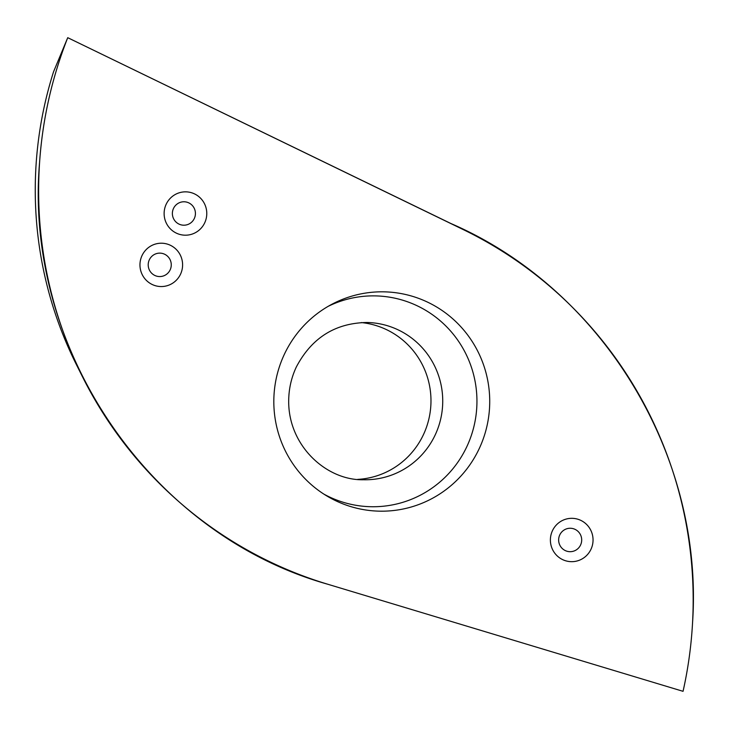 <?xml version="1.0" encoding="UTF-8"?>
<svg xmlns="http://www.w3.org/2000/svg" width="729" height="729" viewBox="0 0 729 729"><rect width="100%" height="100%" fill="white"/><g stroke="black" fill="none" stroke-linecap="round" stroke-linejoin="round"><path stroke-width="1.09" d="M82.568 376.939L76.499 364.819A385.495 379.399 -88.7 0 1 53.545 71.797L67.733 37.68A410.728 404.24 91.3 0 0 82.568 376.939A410.728 404.24 91.3 0 0 327.64 584.202L683.055 691.32A410.728 404.24 91.3 0 0 463.352 229.635L67.733 37.68M152.079 284.438A21.67 21.323 -88.7 0 1 145.672 250.129A21.67 21.323 -88.7 0 1 180.519 274.213A21.67 21.323 -88.7 0 1 152.079 284.438M335.194 500.486A109.687 107.947 -88.7 0 1 327.057 496.094A109.687 107.947 -88.7 0 1 273.849 398.982A109.687 107.947 -88.7 0 1 331.531 304.458A109.687 107.947 -88.7 0 1 489.706 399.346A109.687 107.947 -88.7 0 1 335.194 500.486M176.245 233.08A21.67 21.323 -88.7 0 1 169.839 198.771A21.67 21.323 -88.7 0 1 204.685 222.864A21.67 21.323 -88.7 0 1 176.245 233.08M562.515 559.562A21.67 21.323 -88.7 0 1 556.109 525.245A21.67 21.323 -88.7 0 1 590.955 549.338A21.67 21.323 -88.7 0 1 562.515 559.562M323.822 494.089A105.441 103.773 91.3 0 0 328.405 496.458A105.441 103.773 91.3 0 0 466.797 446.722A105.441 103.773 91.3 0 0 446.476 326.619A105.441 103.773 91.3 0 0 328.205 306.317M357.638 479.39A78.659 77.42 91.3 0 0 430.957 402.654A78.659 77.42 91.3 0 0 361.311 322.573M327.64 584.202C150.11 534.184 23.465 348.571 39.612 162.057C42.61 119.119 51.987 77.657 67.733 37.68L451.023 223.575C602.655 289.158 704.023 455.497 692.55 622.812C691.283 645.921 688.112 668.748 683.055 691.32L327.64 584.202M188.875 202.917A11.719 11.527 -88.7 0 1 190.424 223.147A11.719 11.527 -88.7 0 1 172.409 214.408A11.719 11.527 -88.7 0 1 188.875 202.917M363.479 479.755A78.659 77.42 91.3 0 0 442.713 402.927A78.659 77.42 91.3 0 0 367.152 322.482C335.322 322.974 311.711 337.8 296.329 366.979C291.454 377.394 288.912 388.384 288.702 399.966C287.745 445.656 326.546 480.639 363.479 479.755M164.718 254.275A11.719 11.527 -88.7 0 1 166.258 274.505A11.719 11.527 -88.7 0 1 148.242 265.757A11.719 11.527 -88.7 0 1 164.718 254.275M575.145 529.4A11.719 11.527 -88.7 0 1 576.694 549.63A11.719 11.527 -88.7 0 1 558.678 540.882A11.719 11.527 -88.7 0 1 575.145 529.4"/></g></svg>
